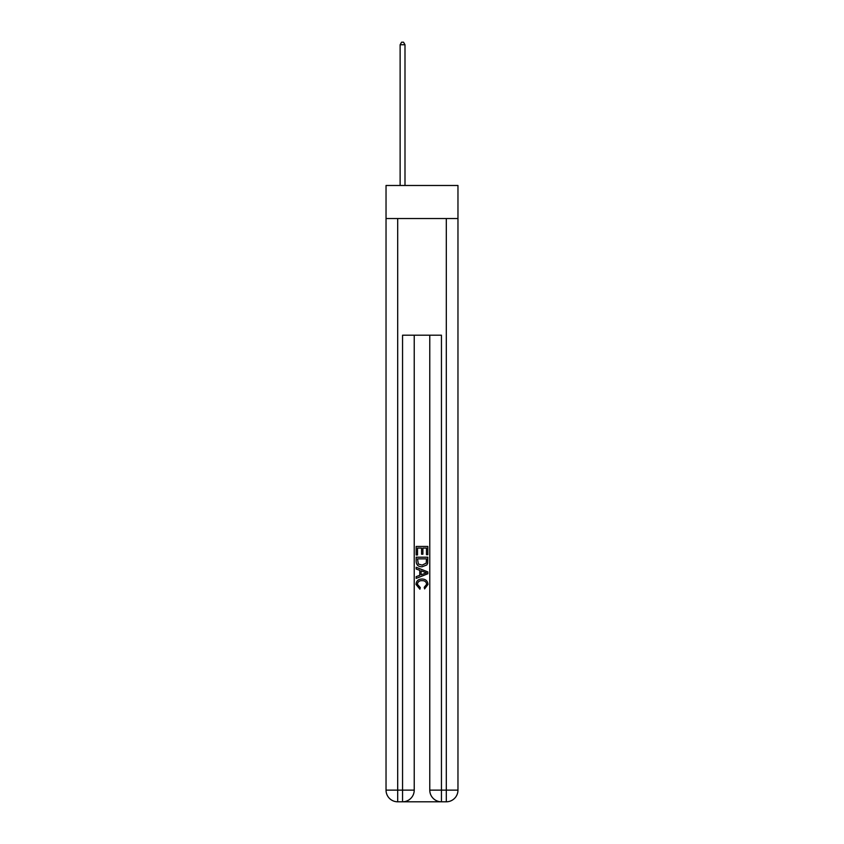 <?xml version="1.0" encoding="UTF-8"?>
<svg xmlns="http://www.w3.org/2000/svg" width="844" height="844" viewBox="0 0 844 844"><rect width="100%" height="100%" fill="white"/><g stroke="black" fill="none" stroke-linecap="round" stroke-linejoin="round"><path stroke-width="1.27" d="M457.965 218.543L457.965 185.49L386.035 185.49L386.035 218.543L457.965 218.543L457.965 790.132L446.307 790.132L446.307 218.543M403.432 801.8L440.568 801.8M441.444 801.8L441.444 790.132L429.775 790.132A11.668 11.668 0 0 0 441.444 801.8L446.307 801.8L446.307 790.132L441.444 790.132L441.444 335.195L402.556 335.195L402.556 790.132L386.035 790.132L386.035 218.543M414.225 335.195L414.225 790.132A11.668 11.668 0 0 1 402.556 801.8L397.693 801.8A11.668 11.668 0 0 1 386.035 790.132M429.775 790.132L429.775 335.195M446.307 801.8A11.668 11.668 0 0 0 457.965 790.132M416.166 554.962L416.166 546.437L427.834 546.437L427.834 554.666L426.484 554.666L426.484 548.083L422.897 548.083L422.897 554.213L421.546 554.213L421.546 548.083L417.516 548.083L417.516 554.962L416.166 554.962M416.166 561.387L416.166 557.209L427.834 557.209L427.665 563.254L426.832 564.952L422.063 566.778C418.329 566.788 416.366 564.995 416.166 561.387M417.516 558.855L418.339 564.014L422.084 565.132L426.241 563.138L426.484 558.855L417.516 558.855M416.166 569.014L416.166 567.274L427.834 571.905L427.834 573.762L416.166 578.393L416.166 576.642L419.753 575.323L419.753 570.344L416.166 569.014M424.332 572.032L421.103 570.839L421.103 574.827L426.484 572.833L424.332 572.032M417.369 584.291L420.28 587.561L419.901 589.207L416.018 584.449C416.335 580.862 418.36 579.058 422.084 579.037C425.671 579.111 427.634 580.904 427.982 584.417L424.595 588.912L424.237 587.266L426.631 584.333C426.294 581.811 424.775 580.598 422.095 580.683C419.362 580.545 417.791 581.748 417.369 584.291M404.993 185.49L404.993 44.732L400.13 44.732L400.13 185.49M400.13 44.732L401.586 42.2L403.527 42.2L404.993 44.732M397.693 218.543L397.693 801.8M414.225 790.132L402.556 790.132L402.556 801.8"/></g></svg>
